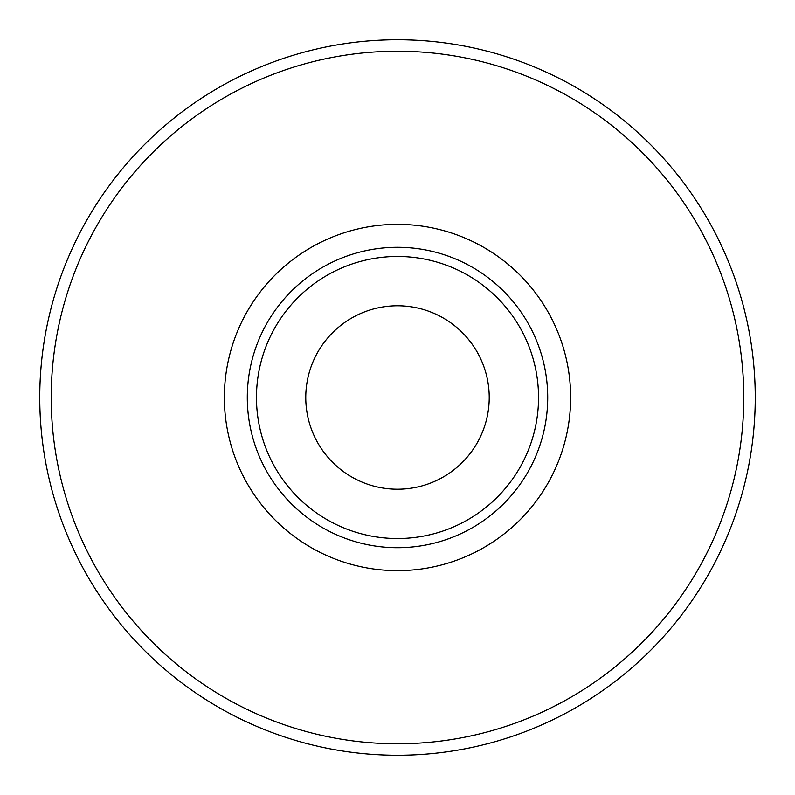 <?xml version="1.0" encoding="UTF-8"?>
<svg xmlns="http://www.w3.org/2000/svg" width="795" height="795" viewBox="0 0 795 795"><rect width="100%" height="100%" fill="white"/><g stroke="black" fill="none" stroke-linecap="round" stroke-linejoin="round"><path stroke-width="1.19" d="M247.295 397.5A150.205 150.205 0 0 0 472.608 527.582A150.205 150.205 0 0 0 472.608 267.418A150.205 150.205 0 0 0 247.295 397.5A150.205 150.205 0 0 0 472.608 527.582A150.205 150.205 0 0 0 472.608 267.418A150.205 150.205 0 0 0 247.295 397.5M256.467 397.5A141.033 141.033 0 0 1 468.017 275.358A141.033 141.033 0 0 1 468.017 519.642A141.033 141.033 0 0 1 256.467 397.5M305.767 397.5A91.733 91.733 0 0 1 443.362 318.06A91.733 91.733 0 0 1 443.362 476.94A91.733 91.733 0 0 1 305.767 397.5M755.25 397.5A357.75 357.75 0 0 1 218.625 707.321A357.75 357.75 0 0 1 218.625 87.679A357.75 357.75 0 0 1 755.25 397.5A357.75 357.75 0 0 1 218.625 707.321A357.75 357.75 0 0 1 218.625 87.679A357.75 357.75 0 0 1 755.25 397.5M570.641 397.5A173.141 173.141 0 0 1 310.925 547.447A173.141 173.141 0 0 1 310.925 247.553A173.141 173.141 0 0 1 570.641 397.5M743.782 397.5A346.282 346.282 0 0 0 224.359 97.606A346.282 346.282 0 0 0 224.359 697.394A346.282 346.282 0 0 0 743.782 397.5"/></g></svg>
